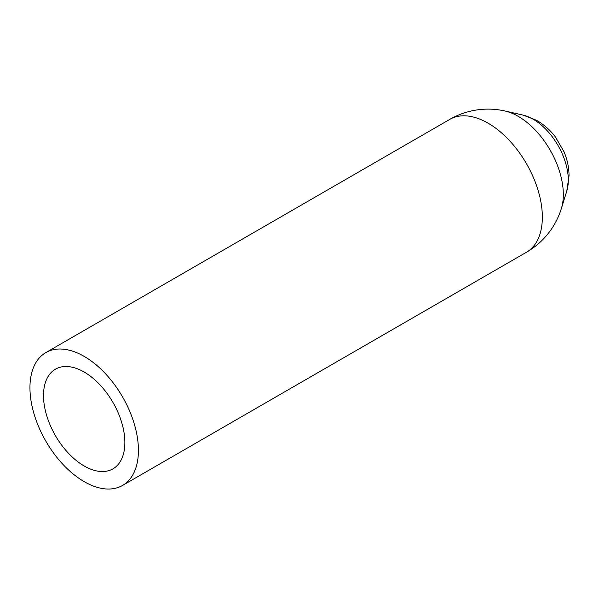 <?xml version="1.0" encoding="UTF-8"?>
<svg xmlns="http://www.w3.org/2000/svg" width="599" height="599" viewBox="0 0 599 599"><rect width="100%" height="100%" fill="white"/><g stroke="black" fill="none" stroke-linecap="round" stroke-linejoin="round"><path stroke-width="0.9" d="M124.869 442.511A57.526 33.215 60 0 1 112.949 468.845A57.526 33.215 60 0 1 68.623 453.436A57.526 33.215 60 0 1 43.51 395.542A57.526 33.215 60 0 1 55.422 369.201A57.526 33.215 60 0 1 99.756 384.618A57.526 33.215 60 0 1 124.869 442.511M522.927 115.068L536.33 120.212C543.885 124.48 550.286 130.11 555.528 137.111L563.996 151.764C567.29 159.469 568.975 167.473 569.05 175.792L566.789 191.044A49.739 28.715 60 0 0 568.309 180.134A49.739 28.715 60 0 0 522.927 115.068L505.099 111.025A63.823 36.846 60 0 1 563.322 194.51A63.823 36.846 60 0 1 561.383 208.512L561.383 208.512A76.702 76.702 0 0 1 526.461 252.246A76.702 44.289 60 0 0 542.35 217.138A76.702 44.289 60 0 0 488.11 123.192A76.702 44.289 60 0 0 449.759 119.396L45.838 352.594A76.702 44.289 60 0 1 104.945 373.147A76.702 44.289 60 0 1 138.429 450.336A76.702 44.289 60 0 1 122.54 485.452A76.702 44.289 60 0 1 63.434 464.899A76.702 44.289 60 0 1 29.95 387.71A76.702 44.289 60 0 1 45.838 352.594M122.54 485.452L526.461 252.246M505.099 111.025A76.702 76.702 0 0 0 449.759 119.396M566.789 191.044L561.383 208.512"/></g></svg>
